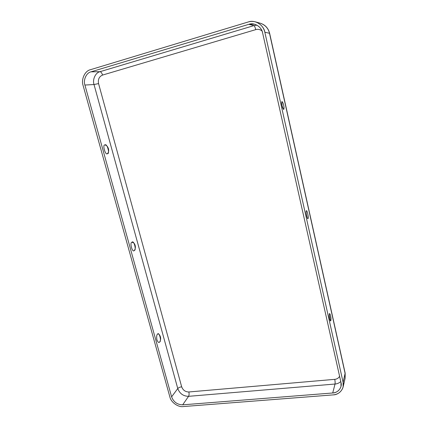 <?xml version="1.0" encoding="UTF-8"?>
<svg xmlns="http://www.w3.org/2000/svg" width="428" height="428" viewBox="0 0 428 428"><rect width="100%" height="100%" fill="white"/><g stroke="black" fill="none" stroke-linecap="round" stroke-linejoin="round"><path stroke-width="0.64" d="M330.571 315.859C330.293 314.425 329.908 313.66 329.421 313.564C329.079 315.056 329.137 316.757 329.597 318.657L330.512 320.968C331.112 320.101 331.133 318.4 330.571 315.859L330.865 320.727C330.368 321.064 329.945 320.374 329.597 318.657L329.309 313.767C329.811 313.462 330.234 314.163 330.571 315.859M306.384 210.977C305.624 210.351 306.78 218.366 307.748 218.446L308.032 218.382C309.037 218.628 306.892 208.843 306.389 210.967L306.384 210.977C306.855 208.757 309.048 218.596 308.032 218.382C307.572 220.682 305.346 210.715 306.384 210.977M283.646 105.267C283.202 103.1 282.603 101.896 281.849 101.645L282.052 105.732L283.566 109.413C284.144 108.819 284.171 107.439 283.646 105.267C284.096 107.096 284.128 108.487 283.732 109.44C282.988 108.846 282.432 107.61 282.052 105.732C281.597 103.87 281.57 102.479 281.972 101.548C282.721 102.174 283.277 103.41 283.646 105.267M159.601 342.036L159.949 341.528C161.078 339.008 160.842 336.686 159.243 334.562C158.435 333.813 157.841 333.712 157.451 334.268C156.632 334.862 156.445 336.729 156.899 339.869C158.002 342.325 158.9 343.047 159.601 342.036C158.9 343.047 158.002 342.325 156.899 339.869C156.445 336.729 156.632 334.862 157.451 334.268C159.007 330.999 161.859 341.314 159.601 342.036M131.963 242.28C129.395 242.237 132.466 253.29 134.237 250.487L134.906 249.588C135.815 247.058 135.409 244.784 133.675 242.772L131.963 242.28C133.745 239.573 136.757 250.471 134.237 250.487C132.466 253.29 129.395 242.237 131.963 242.28M104.994 144.953C102.126 144.102 105.384 155.813 107.401 153.641L108.386 152.443C109.076 149.821 108.45 147.521 106.508 145.541L104.994 144.953C107.027 142.893 110.215 154.422 107.401 153.641C105.384 155.813 102.126 144.102 104.994 144.953M255.741 29.634L102.559 75.071C99.152 76.564 97.819 79.405 98.563 83.594L181.67 386.816C182.965 390.186 185.356 391.904 188.85 391.973L334.744 379.342C336.847 379.171 338.468 378.165 339.607 376.324C338.468 378.165 336.847 379.171 334.744 379.342L188.85 391.973C189.246 393.771 189.149 395.221 188.561 396.328L182.67 404.835C177.299 404.685 173.613 402.02 171.612 396.842L84.91 85.049C83.096 79.983 86.381 72.76 90.993 71.834L248.85 24.321C254.195 22.176 261.754 26.862 262.61 32.892L340.998 382.53C342.502 387.286 337.949 392.979 332.722 392.979L182.67 404.835L332.722 392.979L335.028 384.034L188.561 396.328L335.028 384.034C335.236 382.867 335.14 381.305 334.744 379.342C335.14 381.305 335.236 382.867 335.028 384.034L332.722 392.979C336.906 392.578 339.666 390.39 340.993 386.425L340.998 382.53L262.61 32.892C261.61 28.585 258.919 25.691 254.537 24.198L248.85 24.321L90.993 71.834L100.013 71.685L253.97 25.6L248.85 24.321L253.97 25.6L100.013 71.685C101.051 71.888 101.901 73.017 102.559 75.071L255.741 29.634C255.168 27.333 254.574 25.985 253.97 25.6L256.955 25.161L253.97 25.6C254.574 25.985 255.168 27.333 255.741 29.634C257.854 28.992 259.93 29.398 261.973 30.859C259.93 29.398 257.854 28.992 255.741 29.634M333.155 394.889C339.42 394.894 344.909 388.073 343.106 382.354L264.841 32.234C263.819 24.99 254.73 19.362 248.31 21.951L90.41 69.716C84.872 70.829 80.946 79.501 83.123 85.579L169.889 396.986C170.906 402.181 178.096 407.397 183.152 406.573L333.155 394.889L183.152 406.573C178.096 407.397 170.906 402.181 169.889 396.986L83.123 85.579C80.946 79.501 84.872 70.829 90.41 69.716L248.31 21.951C250.487 21.261 252.83 21.223 255.334 21.844C260.497 23.679 263.669 27.146 264.841 32.234L269.496 33.277C268.361 28.339 265.29 24.985 260.272 23.203C265.29 24.985 268.361 28.339 269.496 33.277L264.841 32.234L343.106 382.354L345.15 373.612L269.496 33.277L345.155 373.109L343.106 382.354L343.112 386.96C341.533 391.759 338.211 394.402 333.155 394.889M90.993 71.834C86.381 72.76 83.096 79.983 84.91 85.049L94.021 84.535C92.266 79.603 95.503 72.578 100.013 71.685L90.993 71.834M100.013 71.685C95.503 72.578 92.266 79.603 94.021 84.535L98.563 83.594C97.819 79.405 99.152 76.564 102.559 75.071C101.901 73.017 101.051 71.888 100.013 71.685M84.91 85.049L171.612 396.842L177.764 388.56L94.021 84.535L84.91 85.049M94.021 84.535L177.764 388.56C178.61 387.645 179.915 387.062 181.67 386.816L98.563 83.594L94.021 84.535M171.612 396.842C173.613 402.02 177.299 404.685 182.67 404.835L188.561 396.328C183.307 396.21 179.707 393.621 177.764 388.56L171.612 396.842M177.764 388.56C179.707 393.621 183.307 396.21 188.561 396.328C189.149 395.221 189.246 393.771 188.85 391.973C185.356 391.904 182.965 390.186 181.67 386.816C179.915 387.062 178.61 387.645 177.764 388.56M340.784 381.573C339.078 383.065 337.162 383.884 335.028 384.034C337.162 383.884 339.078 383.065 340.784 381.573M343.112 386.96L345.155 378.111L345.155 373.109L269.645 33.373C268.324 28.184 265.2 24.792 260.272 23.203L255.334 21.844M327.083 320.46L326.061 315.901M304.094 217.932L303.056 213.305M279.645 108.867L278.553 104.015"/></g></svg>

